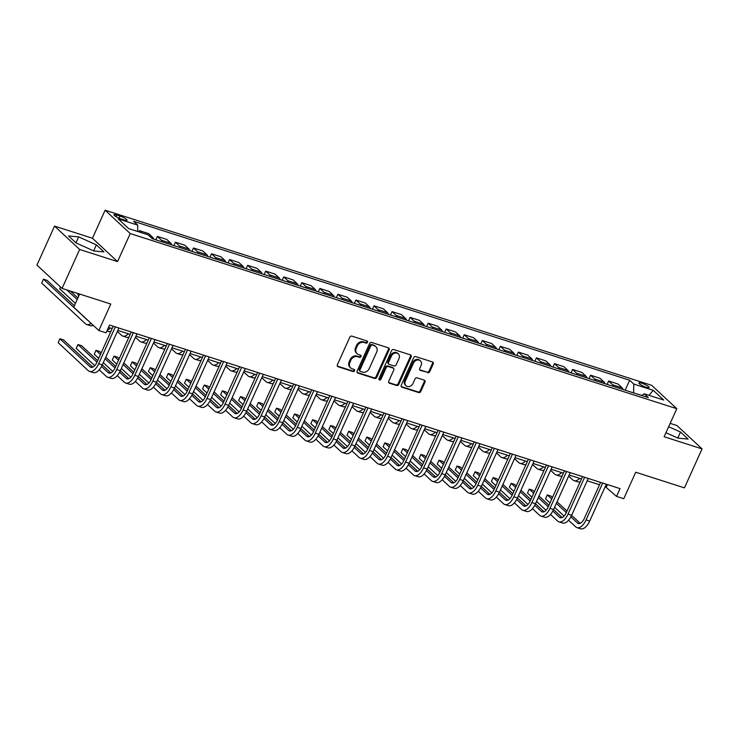 <?xml version="1.0" encoding="UTF-8"?>
<svg xmlns="http://www.w3.org/2000/svg" width="739" height="739" viewBox="0 0 739 739"><rect width="100%" height="100%" fill="white"/><g stroke="black" fill="none" stroke-linecap="round" stroke-linejoin="round"><path stroke-width="1.11" d="M367.477 342.351A1.201 1.016 132.9 0 0 366.969 340.965L351.912 336.143A1.709 1.45 132.9 0 0 349.806 337.215L337.372 364.752A1.709 1.45 132.9 0 0 338.102 366.729L353.159 371.56A1.201 1.016 132.9 0 0 354.129 369.417L352.18 368.789A5.478 4.637 132.9 0 1 350.656 367.911A5.478 4.637 132.9 0 1 349.852 362.443L350.886 360.152A5.478 4.637 132.9 0 1 357.63 356.706L359.579 357.334A1.201 1.016 132.9 0 0 360.549 355.191L358.6 354.563A5.478 4.637 132.9 0 1 357.076 353.685A5.478 4.637 132.9 0 1 356.272 348.217L357.306 345.926A5.478 4.637 132.9 0 1 364.059 342.48L366.008 343.108A1.201 1.016 132.9 0 0 367.477 342.351M357.076 353.685L356.401 353.048A5.478 4.637 132.9 0 1 355.598 347.589L356.632 345.298A5.478 4.637 132.9 0 1 363.376 341.852L365.325 342.48A1.201 1.016 132.9 0 0 366.877 340.938M337.344 366.073A1.709 1.45 132.9 0 0 337.418 366.101L352.485 370.932A1.201 1.016 132.9 0 0 354.027 369.389M350.656 367.911L349.981 367.274A5.478 4.637 132.9 0 1 349.168 361.814L350.212 359.523A5.478 4.637 132.9 0 1 356.955 356.078L358.905 356.706A1.201 1.016 132.9 0 0 360.447 355.163M641.849 383.227A5.579 1.099 24.3 0 0 638.93 382.95A5.579 1.099 24.3 0 0 641.092 384.964A5.579 1.099 24.3 0 0 646.191 387.264A5.579 1.099 24.3 0 0 649.101 387.541A5.579 1.099 24.3 0 0 646.939 385.527A5.579 1.099 24.3 0 0 641.849 383.227M427.622 372.742A1.709 1.45 132.9 0 0 429.738 371.671L433.22 363.948A1.709 1.45 132.9 0 0 432.491 361.962L415.771 356.604A1.709 1.45 132.9 0 0 413.664 357.676L401.231 385.213A1.709 1.45 132.9 0 0 401.961 387.199L418.68 392.557A1.709 1.45 132.9 0 0 420.787 391.476L424.999 382.146A1.709 1.45 132.9 0 0 424.278 380.16L417.119 377.869A1.709 1.45 132.9 0 0 415.013 378.95L412.916 383.569A4.582 3.88 132.9 0 1 406.007 385.712A4.582 3.88 132.9 0 1 405.341 381.139L413.526 363.015A4.582 3.88 132.9 0 1 420.436 360.881A4.582 3.88 132.9 0 1 421.101 365.445L419.743 368.465A1.709 1.45 132.9 0 0 420.463 370.451L426.948 372.114A1.709 1.45 132.9 0 0 429.054 371.043L432.546 363.311A1.709 1.45 132.9 0 0 432.574 361.99M79.646 249.459L117.547 261.606L92.449 238.254L54.538 226.106L79.646 249.459L62.058 288.422L110.795 304.034L98.832 330.527L106.056 332.846L109.566 325.049L620.058 488.627L616.538 496.414L623.762 498.733L635.725 472.239L684.462 487.86L702.05 448.896L676.942 425.544L670.181 423.382M117.547 261.606L130.221 233.561L676.804 408.704L664.139 436.749L702.05 448.896M389.139 349.824A1.709 1.45 132.9 0 0 388.409 347.838L371.689 342.48A1.709 1.45 132.9 0 0 369.574 343.552L357.149 371.089A1.709 1.45 132.9 0 0 357.87 373.066L374.599 378.433A1.709 1.45 132.9 0 0 376.705 377.352L389.139 349.824L388.455 349.187A1.709 1.45 132.9 0 0 388.483 347.866M393.73 349.538L410.45 354.896A1.709 1.45 132.9 0 1 411.18 356.882L398.746 384.419A1.709 1.45 132.9 0 1 396.64 385.49L389.481 383.199A1.709 1.45 132.9 0 1 388.751 381.213L393.795 370.045A1.709 1.45 132.9 0 0 393.074 368.068L388.326 366.544A1.709 1.45 132.9 0 0 386.211 367.616L380.964 379.246A1.201 1.016 132.9 0 1 378.978 378.608L391.615 350.619A1.709 1.45 132.9 0 1 393.73 349.538M62.058 288.422L36.95 265.07L54.538 226.106M121.048 218.956L124.226 219.973A5.404 1.062 24.3 0 0 127.053 220.24A5.404 1.062 24.3 0 0 124.956 218.282A5.404 1.062 24.3 0 0 120.014 216.056L116.845 215.04A5.404 1.062 24.3 0 0 114.018 214.772A5.404 1.062 24.3 0 0 116.115 216.73A5.404 1.062 24.3 0 0 121.048 218.956M130.221 233.561L105.114 210.209L651.706 385.352L676.804 408.704M625.166 390.192L629.656 380.252L133.611 221.303L137.713 225.118L118.212 218.873L128.669 228.591L148.16 234.836L152.262 238.66L648.315 397.61L644.205 393.785L641.683 395.485M629.656 380.252L633.757 384.068L653.258 390.312L663.705 400.039L644.205 393.785M79.646 294.057L73.724 307.175L98.832 330.527M92.449 238.254L105.114 210.209M605.241 486.595L616.538 496.414M108.504 327.423L112.143 328.587M117.861 330.416L130.193 334.37M135.911 336.199L148.243 340.152M153.961 341.991L166.303 345.944M172.011 347.773L184.353 351.727M190.062 353.556L202.403 357.51M208.112 359.339L220.453 363.292M226.171 365.121L238.503 369.075M244.221 370.904L256.553 374.858M262.271 376.696L274.603 380.65M280.321 382.479L292.653 386.432M298.371 388.261L310.713 392.215M316.421 394.044L328.763 397.998M334.471 399.827L346.813 403.78M352.521 405.609L364.863 409.563M370.581 411.401L382.913 415.355M388.631 417.184L400.963 421.138M406.681 422.967L419.013 426.92M424.731 428.749L437.063 432.703M442.781 434.532L455.122 438.486M460.831 440.315L473.172 444.268M478.881 446.107L491.223 450.051M496.931 451.889L509.273 455.843M514.981 457.672L527.323 461.626M533.041 463.455L545.373 467.408M551.091 469.237L563.423 473.191M569.141 475.02L581.473 478.974M587.191 480.803L599.523 484.756M641.766 395.42L633.628 392.899M607.43 484.581L606.359 486.955M137.713 225.118L137.639 231.464M138.775 231.834L139.32 230.623L141.583 232.73M153.694 239.113A6.974 3.446 107.8 0 0 152.807 237.45L148.705 233.635L139.32 230.623M155.837 239.806L157.37 236.406L161.471 240.221A6.974 3.446 107.8 0 1 162.358 241.893M171.744 244.905A6.974 3.446 107.8 0 0 170.857 243.233L166.755 239.418L157.37 236.406M173.887 245.588L175.42 242.189L179.522 246.013A6.974 3.446 107.8 0 1 180.408 247.676M189.794 250.687A6.974 3.446 107.8 0 0 188.907 249.015L184.805 245.2L175.42 242.189M191.937 251.371L193.47 247.971L197.572 251.796A6.974 3.446 107.8 0 1 198.458 253.459M207.853 256.47A6.974 3.446 107.8 0 0 206.966 254.798L202.855 250.983L193.47 247.971M209.987 257.154L211.52 253.763L215.631 257.578A6.974 3.446 107.8 0 1 216.518 259.241M225.903 262.253A6.974 3.446 107.8 0 0 225.016 260.59L220.906 256.766L211.52 253.763M228.037 262.936L229.57 259.546L233.681 263.361A6.974 3.446 107.8 0 1 234.568 265.033M243.953 268.035A6.974 3.446 107.8 0 0 243.066 266.373L238.956 262.548L229.57 259.546M246.087 268.719L247.62 265.329L251.731 269.144A6.974 3.446 107.8 0 1 252.618 270.816M262.003 273.818A6.974 3.446 107.8 0 0 261.116 272.155L257.015 268.34L247.62 265.329M264.146 274.511L265.68 271.111L269.781 274.926A6.974 3.446 107.8 0 1 270.668 276.598M280.053 279.61A6.974 3.446 107.8 0 0 279.166 277.938L275.065 274.123L265.68 271.111M282.196 280.293L283.73 276.894L287.831 280.718A6.974 3.446 107.8 0 1 288.718 282.381M298.103 285.393A6.974 3.446 107.8 0 0 297.217 283.721L293.115 279.905L283.73 276.894M300.246 286.076L301.78 282.677L305.881 286.501A6.974 3.446 107.8 0 1 306.768 288.164M316.153 291.175A6.974 3.446 107.8 0 0 315.267 289.503L311.165 285.688L301.78 282.677M318.297 291.859L319.83 288.469L323.931 292.284A6.974 3.446 107.8 0 1 324.818 293.946M334.204 296.958A6.974 3.446 107.8 0 0 333.317 295.295L329.215 291.471L319.83 288.469M336.347 297.641L337.88 294.251L341.981 298.066A6.974 3.446 107.8 0 1 342.868 299.738M352.263 302.741A6.974 3.446 107.8 0 0 351.376 301.078L347.265 297.254L337.88 294.251M354.397 303.424L355.93 300.034L360.032 303.849A6.974 3.446 107.8 0 1 360.928 305.521M370.313 308.523A6.974 3.446 107.8 0 0 369.426 306.861L365.315 303.036L355.93 300.034M372.447 309.216L373.98 305.817L378.091 309.632A6.974 3.446 107.8 0 1 378.978 311.304M388.363 314.306A6.974 3.446 107.8 0 0 387.476 312.643L383.365 308.828L373.98 305.817M390.497 314.999L392.03 311.599L396.141 315.424A6.974 3.446 107.8 0 1 397.028 317.086M406.413 320.098A6.974 3.446 107.8 0 0 405.526 318.426L401.425 314.611L392.03 311.599M408.556 320.781L410.08 317.382L414.191 321.206A6.974 3.446 107.8 0 1 415.078 322.869M424.463 325.881A6.974 3.446 107.8 0 0 423.576 324.209L419.475 320.393L410.08 317.382M426.606 326.564L428.14 323.174L432.241 326.989A6.974 3.446 107.8 0 1 433.128 328.652M442.513 331.663A6.974 3.446 107.8 0 0 441.626 329.991L437.525 326.176L428.14 323.174M444.656 332.347L446.19 328.957L450.291 332.772A6.974 3.446 107.8 0 1 451.178 334.434M460.563 337.446A6.974 3.446 107.8 0 0 459.676 335.783L455.575 331.959L446.19 328.957M462.706 338.129L464.24 334.739L468.341 338.554A6.974 3.446 107.8 0 1 469.228 340.226M478.613 343.229A6.974 3.446 107.8 0 0 477.727 341.566L473.625 337.741L464.24 334.739M480.756 343.912L482.29 340.522L486.391 344.337A6.974 3.446 107.8 0 1 487.278 346.009M496.673 349.011A6.974 3.446 107.8 0 0 495.777 347.348L491.675 343.533L482.29 340.522M498.807 349.704L500.34 346.305L504.441 350.129A6.974 3.446 107.8 0 1 505.337 351.792M514.723 354.803A6.974 3.446 107.8 0 0 513.836 353.131L509.725 349.316L500.34 346.305M516.857 355.487L518.39 352.087L522.501 355.912A6.974 3.446 107.8 0 1 523.388 357.574M532.773 360.586A6.974 3.446 107.8 0 0 531.886 358.914L527.775 355.099L518.39 352.087M534.907 361.269L536.44 357.87L540.551 361.694A6.974 3.446 107.8 0 1 541.438 363.357M550.823 366.368A6.974 3.446 107.8 0 0 549.936 364.697L545.825 360.881L536.44 357.87M552.966 367.052L554.49 363.662L558.601 367.477A6.974 3.446 107.8 0 1 559.488 369.14M568.873 372.151A6.974 3.446 107.8 0 0 567.986 370.488L563.885 366.664L554.49 363.662M571.016 372.835L572.549 369.445L576.651 373.26A6.974 3.446 107.8 0 1 577.538 374.932M586.923 377.934A6.974 3.446 107.8 0 0 586.036 376.271L581.935 372.447L572.549 369.445M589.066 378.617L590.6 375.227L594.701 379.042A6.974 3.446 107.8 0 1 595.588 380.714M604.973 383.717A6.974 3.446 107.8 0 0 604.086 382.054L599.985 378.239L590.6 375.227M607.116 384.409L608.65 381.01L612.751 384.825A6.974 3.446 107.8 0 1 613.638 386.497M623.023 389.508A6.974 3.446 107.8 0 0 622.136 387.836L618.035 384.021L608.65 381.01M633.656 392.825L633.757 384.068M653.258 390.312L648.999 395.319M93.788 250.946L103.94 251.897L96.384 244.868L78.667 236.886L68.515 235.935L76.071 242.965L93.788 250.946M665.959 432.731L677.922 438.125L688.083 439.077L680.517 432.038L668.675 426.708M75.96 242.872L78.667 236.886M93.659 250.891L96.384 244.868M677.802 438.07L680.517 432.038M357.122 372.41A1.709 1.45 132.9 0 0 357.196 372.438L373.925 377.795A1.709 1.45 132.9 0 0 376.031 376.724L388.455 349.187M372.28 345.122A1.201 1.016 132.9 0 0 370.802 345.87L359.893 370.036A1.201 1.016 132.9 0 0 360.401 371.431L362.452 372.087A5.478 4.637 132.9 0 0 369.204 368.641L376.659 352.124A5.478 4.637 132.9 0 0 375.855 346.665A5.478 4.637 132.9 0 0 374.331 345.778L371.597 344.485A1.201 1.016 132.9 0 0 370.119 345.242L370.802 345.87M360.069 371.237L359.385 370.599A1.201 1.016 132.9 0 1 359.209 369.408L370.119 345.242M375.855 346.665L375.172 346.028A5.478 4.637 132.9 0 0 373.657 345.15L374.331 345.778M371.597 344.485L373.657 345.15M388.732 382.543A1.709 1.45 132.9 0 0 388.806 382.562L395.965 384.862A1.709 1.45 132.9 0 0 398.072 383.781L410.505 356.253A1.709 1.45 132.9 0 0 410.524 354.923M393.545 368.336L392.871 367.708A1.709 1.45 132.9 0 0 392.391 367.431L387.642 365.907A1.709 1.45 132.9 0 0 385.536 366.987L380.289 378.608L380.964 379.246M378.904 379.393A1.201 1.016 132.9 0 0 380.289 378.608M399.032 358.461A4.582 3.88 132.9 0 0 398.358 353.898A4.582 3.88 132.9 0 0 391.448 356.032L388.566 362.415A1.709 1.45 132.9 0 0 389.287 364.401L394.035 365.925A1.709 1.45 132.9 0 0 396.141 364.844L399.032 358.461M398.358 353.898L397.674 353.26A4.582 3.88 132.9 0 0 390.765 355.404L391.448 356.032M388.816 364.124L388.132 363.496A1.709 1.45 132.9 0 1 387.883 361.787L390.765 355.404M419.715 369.796A1.709 1.45 132.9 0 0 419.789 369.823L426.948 372.114M420.436 360.881L419.752 360.253A4.582 3.88 132.9 0 0 412.842 362.387L413.526 363.015M406.007 385.712L405.332 385.084A4.582 3.88 132.9 0 1 404.658 380.511L412.842 362.387M401.203 386.534A1.709 1.45 132.9 0 0 401.277 386.562L418.006 391.919A1.709 1.45 132.9 0 0 420.112 390.848L424.325 381.518A1.709 1.45 132.9 0 0 424.352 380.188M87.821 320.283A8.72 4.305 107.8 0 1 87.184 319.858L43.453 279.176L41.698 283.074L85.428 323.756A13.08 6.457 -72.2 0 0 86.712 324.523A13.08 6.457 -72.2 0 0 91.073 323.312M74.371 305.743L47.065 280.34L43.453 279.176L41.698 283.074M86.712 324.523L90.324 325.677A13.08 6.457 -72.2 0 0 93.271 325.354M92.8 367.144L63.526 339.903L59.914 338.748L58.159 342.647L88.31 370.701A13.08 6.457 -72.2 0 0 89.604 371.468A13.08 6.457 -72.2 0 0 98.684 363.745L115.321 326.897M89.604 371.468L93.206 372.622A13.08 6.457 -72.2 0 0 102.287 364.9L118.933 328.051M113.215 326.222L96.985 362.165A8.72 4.305 107.8 0 1 90.934 367.311A8.72 4.305 107.8 0 1 90.075 366.803L59.914 338.748L58.159 342.647M77.872 297.993L70.491 291.12M77.179 299.535L66.88 289.965M60.57 287.037L59.748 288.857L60.561 287.028M59.748 288.857L75.415 303.433M106.887 330.989L108.374 331.46A13.08 6.457 -72.2 0 0 110.915 331.312M107.257 330.176A13.08 6.457 -72.2 0 0 110.323 328.005M77.798 294.649L78.26 293.614L77.798 294.649L78.916 295.683M117.381 331.469L121.529 335.321A13.08 6.457 -72.2 0 0 122.813 336.088A13.08 6.457 -72.2 0 0 128.374 333.788M122.813 336.088L126.424 337.243A13.08 6.457 -72.2 0 0 128.965 337.095M135.44 337.252L139.579 341.104A13.08 6.457 -72.2 0 0 140.863 341.871A13.08 6.457 -72.2 0 0 146.424 339.57M140.863 341.871L144.475 343.025A13.08 6.457 -72.2 0 0 147.015 342.878M99.22 369.833L106.37 376.484A13.08 6.457 -72.2 0 0 107.654 377.25A13.08 6.457 -72.2 0 0 116.734 369.528L133.371 332.679M107.654 377.25L111.266 378.405A13.08 6.457 -72.2 0 0 120.337 370.682L136.983 333.834M131.265 332.005L115.035 367.948A8.72 4.305 107.8 0 1 108.984 373.093A8.72 4.305 107.8 0 1 108.125 372.585L101.529 366.452M110.859 372.927L102.268 364.937M97.668 360.66L81.576 345.686L77.965 344.531L76.209 348.429L94.74 365.666M96.966 362.202L77.965 344.531L76.209 348.429M117.27 375.615L124.42 382.266A13.08 6.457 -72.2 0 0 125.704 383.033A13.08 6.457 -72.2 0 0 134.784 375.31L151.421 338.462M125.704 383.033L129.316 384.188A13.08 6.457 -72.2 0 0 138.396 376.465L155.033 339.617M149.315 337.788L133.085 373.731A8.72 4.305 107.8 0 1 127.034 378.885A8.72 4.305 107.8 0 1 126.175 378.368L119.579 372.234M128.909 378.71L120.328 370.729M115.718 366.442L105.769 357.186M101.169 352.9L99.626 351.478L96.015 350.314L94.259 354.212L98.703 358.35M115.016 367.994L105.077 358.738M100.467 354.452L96.015 350.314L94.259 354.212M103.312 362.637L112.79 371.458M135.32 381.398L142.47 388.049A13.08 6.457 -72.2 0 0 143.754 388.816A13.08 6.457 -72.2 0 0 152.834 381.093L169.471 344.245M143.754 388.816L147.366 389.97A13.08 6.457 -72.2 0 0 156.446 382.257L173.083 345.399M167.365 343.57L151.135 379.523A8.72 4.305 107.8 0 1 145.084 384.668A8.72 4.305 107.8 0 1 144.225 384.151L137.63 378.017M146.959 384.492L138.378 376.511M133.768 372.225L123.819 362.969M119.219 358.692L117.677 357.26L114.065 356.096L112.31 359.995L116.762 364.133M133.066 373.777L123.127 364.521M118.517 360.235L114.065 356.096L112.31 359.995M121.362 368.419L130.84 377.241M153.49 343.035L157.629 346.887A13.08 6.457 -72.2 0 0 158.913 347.653A13.08 6.457 -72.2 0 0 164.474 345.353M158.913 347.653L162.525 348.817A13.08 6.457 -72.2 0 0 165.065 348.669M153.37 387.19L160.52 393.832A13.08 6.457 -72.2 0 0 161.804 394.598A13.08 6.457 -72.2 0 0 170.885 386.885L187.521 350.027M161.804 394.598L165.416 395.762A13.08 6.457 -72.2 0 0 174.496 388.04L191.133 351.182M185.424 349.353L169.185 385.305A8.72 4.305 107.8 0 1 163.134 390.451A8.72 4.305 107.8 0 1 162.275 389.943L155.68 383.8M165.009 390.275L156.428 382.294M151.818 378.008L141.879 368.761M137.269 364.475L135.727 363.043L132.124 361.888L130.36 365.777L134.812 369.916M151.116 379.56L141.177 370.304M136.567 366.027L132.124 361.888L130.36 365.777M139.412 374.202L148.899 383.024M171.54 348.817L175.679 352.669A13.08 6.457 -72.2 0 0 176.963 353.445A13.08 6.457 -72.2 0 0 182.524 351.145M176.963 353.445L180.575 354.6A13.08 6.457 -72.2 0 0 183.124 354.452M189.59 354.609L193.729 358.461A13.08 6.457 -72.2 0 0 195.022 359.228A13.08 6.457 -72.2 0 0 200.583 356.928M195.022 359.228L198.625 360.383A13.08 6.457 -72.2 0 0 201.174 360.235M207.641 360.392L211.779 364.244A13.08 6.457 -72.2 0 0 213.072 365.011A13.08 6.457 -72.2 0 0 218.633 362.71M213.072 365.011L216.675 366.165A13.08 6.457 -72.2 0 0 219.224 366.017M225.691 366.174L229.838 370.027A13.08 6.457 -72.2 0 0 231.122 370.793A13.08 6.457 -72.2 0 0 236.683 368.493M231.122 370.793L234.734 371.948A13.08 6.457 -72.2 0 0 237.274 371.8M243.741 371.957L247.888 375.809A13.08 6.457 -72.2 0 0 249.172 376.576A13.08 6.457 -72.2 0 0 254.733 374.276M249.172 376.576L252.784 377.731A13.08 6.457 -72.2 0 0 255.324 377.583M171.42 392.972L178.57 399.614A13.08 6.457 -72.2 0 0 179.854 400.39A13.08 6.457 -72.2 0 0 188.935 392.668L205.571 355.81M179.854 400.39L183.466 401.545A13.08 6.457 -72.2 0 0 192.546 393.822L209.183 356.974M203.474 355.136L187.244 391.088A8.72 4.305 107.8 0 1 181.184 396.233A8.72 4.305 107.8 0 1 180.325 395.725L173.73 389.582M183.06 396.058L174.478 388.077M169.868 383.79L159.929 374.544M155.319 370.257L153.777 368.826L150.174 367.671L148.41 371.56L152.862 375.698M169.166 385.342L159.227 376.096M154.617 371.809L150.174 367.671L148.41 371.56M157.462 379.985L166.949 388.806M189.47 398.755L196.62 405.406A13.08 6.457 -72.2 0 0 197.904 406.173A13.08 6.457 -72.2 0 0 206.985 398.45L223.631 361.593M197.904 406.173L201.516 407.328A13.08 6.457 -72.2 0 0 210.597 399.605L227.233 362.757M221.524 360.928L205.294 396.871A8.72 4.305 107.8 0 1 199.234 402.016A8.72 4.305 107.8 0 1 198.385 401.508L191.78 395.365M201.11 401.85L192.528 393.859M187.918 389.573L177.979 380.326M173.369 376.04L171.836 374.608L168.224 373.454L166.46 377.352L170.912 381.49M187.226 391.125L177.277 381.878M172.667 377.592L168.224 373.454L166.46 377.352M175.522 385.776L184.999 394.589M207.52 404.538L214.67 411.189A13.08 6.457 -72.2 0 0 215.964 411.956A13.08 6.457 -72.2 0 0 225.035 404.233L241.681 367.385M215.964 411.956L219.566 413.11A13.08 6.457 -72.2 0 0 228.647 405.388L245.283 368.539M239.575 366.71L223.344 402.653A8.72 4.305 107.8 0 1 217.294 407.799A8.72 4.305 107.8 0 1 216.435 407.291L209.83 401.148M219.16 407.632L210.578 399.642M205.969 395.365L196.029 386.109M191.419 381.823L189.886 380.391L186.274 379.236L184.51 383.135L188.962 387.273M205.276 396.908L195.327 387.661M190.717 383.375L186.274 379.236L184.51 383.135M193.572 391.559L203.049 400.372M225.58 410.321L232.72 416.972A13.08 6.457 -72.2 0 0 234.014 417.738A13.08 6.457 -72.2 0 0 243.094 410.016L259.731 373.167M234.014 417.738L237.616 418.893A13.08 6.457 -72.2 0 0 246.697 411.17L263.343 374.322M257.625 372.493L241.394 408.436A8.72 4.305 107.8 0 1 235.344 413.591A8.72 4.305 107.8 0 1 234.485 413.073L227.88 406.94M237.21 413.415L228.628 405.434M224.028 401.148L214.079 391.892M209.47 387.606L207.936 386.174L204.324 385.019L202.569 388.917L207.012 393.056M223.326 402.7L213.377 393.444M208.777 389.157L204.324 385.019L202.569 388.917M211.622 397.342L221.1 406.154M243.63 416.103L250.78 422.754A13.08 6.457 -72.2 0 0 252.064 423.521A13.08 6.457 -72.2 0 0 261.144 415.798L277.781 378.95M252.064 423.521L255.676 424.676A13.08 6.457 -72.2 0 0 264.747 416.962L281.393 380.105M275.675 378.276L259.444 414.228A8.72 4.305 107.8 0 1 253.394 419.373A8.72 4.305 107.8 0 1 252.535 418.856L245.93 412.722M255.269 419.198L246.678 411.217M242.078 406.93L232.129 397.674M227.52 393.397L225.986 391.966L222.374 390.802L220.619 394.7L225.062 398.838M241.376 408.482L231.427 399.226M226.827 394.94L222.374 390.802L220.619 394.7M229.672 403.124L239.15 411.946M261.791 377.74L265.938 381.592A13.08 6.457 -72.2 0 0 267.222 382.359A13.08 6.457 -72.2 0 0 272.783 380.058M267.222 382.359L270.834 383.523A13.08 6.457 -72.2 0 0 273.375 383.365M261.68 421.886L268.83 428.537A13.08 6.457 -72.2 0 0 270.114 429.304A13.08 6.457 -72.2 0 0 279.194 421.581L295.831 384.733M270.114 429.304L273.726 430.467A13.08 6.457 -72.2 0 0 282.806 422.745L299.443 385.887M293.725 384.058L277.494 420.011A8.72 4.305 107.8 0 1 271.444 425.156A8.72 4.305 107.8 0 1 270.585 424.648L263.989 418.505M273.319 424.98L264.738 416.999L261.144 415.798M260.128 412.713L250.179 403.466M245.579 399.18L244.036 397.748L240.424 396.594L238.669 400.483L243.113 404.621M259.426 414.265L249.486 405.009M244.877 400.732L240.424 396.594L238.669 400.483M247.722 408.907L257.2 417.729M279.85 383.523L283.988 387.375A13.08 6.457 -72.2 0 0 285.272 388.141A13.08 6.457 -72.2 0 0 290.833 385.85M285.272 388.141L288.884 389.305A13.08 6.457 -72.2 0 0 291.425 389.157M279.73 427.678L286.88 434.32A13.08 6.457 -72.2 0 0 288.164 435.086A13.08 6.457 -72.2 0 0 297.244 427.373L313.881 390.515M288.164 435.086L291.776 436.25A13.08 6.457 -72.2 0 0 300.856 428.528L317.493 391.679M311.775 389.841L295.545 425.793A8.72 4.305 107.8 0 1 289.494 430.939A8.72 4.305 107.8 0 1 288.635 430.431L282.039 424.288M291.369 430.763L282.788 422.782M278.178 418.496L268.229 409.249M263.629 404.963L262.086 403.531L258.474 402.376L256.719 406.265L261.172 410.404M277.476 420.048L267.536 410.801M262.927 406.515L258.474 402.376L256.719 406.265M265.772 414.69L275.25 423.512M297.9 389.314L302.039 393.166A13.08 6.457 -72.2 0 0 303.323 393.933A13.08 6.457 -72.2 0 0 308.884 391.633M303.323 393.933L306.934 395.088A13.08 6.457 -72.2 0 0 309.475 394.94M297.78 433.46L304.93 440.111A13.08 6.457 -72.2 0 0 306.214 440.878A13.08 6.457 -72.2 0 0 315.294 433.156L331.931 396.298M306.214 440.878L309.826 442.033A13.08 6.457 -72.2 0 0 318.906 434.31L335.543 397.462M329.825 395.624L313.595 431.576A8.72 4.305 107.8 0 1 307.544 436.721A8.72 4.305 107.8 0 1 306.685 436.213L300.089 430.07M309.419 436.555L300.838 428.565M296.228 424.278L286.289 415.032M281.679 410.745L280.136 409.314L276.525 408.159L274.769 412.057L279.222 416.196M295.526 425.83L285.587 416.584M280.977 412.297L276.525 408.159L274.769 412.057M283.822 420.473L293.309 429.294M315.95 395.097L320.089 398.949A13.08 6.457 -72.2 0 0 321.373 399.716A13.08 6.457 -72.2 0 0 326.934 397.416M321.373 399.716L324.984 400.871A13.08 6.457 -72.2 0 0 327.525 400.723M315.83 439.243L322.98 445.894A13.08 6.457 -72.2 0 0 324.264 446.661A13.08 6.457 -72.2 0 0 333.344 438.938L349.981 402.09M324.264 446.661L327.876 447.816A13.08 6.457 -72.2 0 0 336.956 440.093L353.593 403.245M347.884 401.416L331.654 437.359A8.72 4.305 107.8 0 1 325.594 442.504A8.72 4.305 107.8 0 1 324.735 441.996L318.139 435.853M327.469 442.338L318.888 434.347M314.278 430.061L304.339 420.814M299.729 416.528L298.187 415.096L294.584 413.942L292.82 417.84L297.272 421.978M313.576 431.613L303.637 422.366M299.027 418.08L294.584 413.942L292.82 417.84M301.872 426.264L311.359 435.077M334 400.88L338.139 404.732A13.08 6.457 -72.2 0 0 339.432 405.499A13.08 6.457 -72.2 0 0 344.993 403.198M339.432 405.499L343.035 406.653A13.08 6.457 -72.2 0 0 345.584 406.505M333.88 445.026L341.03 451.677A13.08 6.457 -72.2 0 0 342.314 452.444A13.08 6.457 -72.2 0 0 351.394 444.721L368.04 407.873M342.314 452.444L345.926 453.598A13.08 6.457 -72.2 0 0 355.006 445.876L371.643 409.027M365.934 407.198L349.704 443.141A8.72 4.305 107.8 0 1 343.644 448.296A8.72 4.305 107.8 0 1 342.794 447.779L336.19 441.645M345.519 448.12L336.938 440.139M332.328 435.853L322.389 426.597M317.779 422.311L316.246 420.879L312.634 419.724L310.87 423.623L315.322 427.761M331.635 437.396L321.687 428.149M317.077 423.863L312.634 419.724L310.87 423.623M319.932 432.047L329.409 440.86M352.05 406.662L356.189 410.514A13.08 6.457 -72.2 0 0 357.482 411.281A13.08 6.457 -72.2 0 0 363.043 408.981M357.482 411.281L361.085 412.436A13.08 6.457 -72.2 0 0 363.634 412.288M351.93 450.808L359.08 457.459A13.08 6.457 -72.2 0 0 360.364 458.226A13.08 6.457 -72.2 0 0 369.445 450.504L386.091 413.655M360.364 458.226L363.976 459.381A13.08 6.457 -72.2 0 0 373.056 451.668L389.693 414.81M383.984 412.981L367.754 448.924A8.72 4.305 107.8 0 1 361.694 454.079A8.72 4.305 107.8 0 1 360.844 453.561L354.24 447.428M363.57 453.903L354.988 445.922M350.378 441.636L340.439 432.38M335.829 428.103L334.296 426.671L330.684 425.507L328.92 429.405L333.372 433.544M349.686 443.188L339.737 433.932M335.127 429.645L330.684 425.507L328.92 429.405M337.982 437.83L347.459 446.652M370.1 412.445L374.248 416.297A13.08 6.457 -72.2 0 0 375.532 417.064A13.08 6.457 -72.2 0 0 381.093 414.764M375.532 417.064L379.144 418.228A13.08 6.457 -72.2 0 0 381.684 418.071M388.151 418.228L392.298 422.08A13.08 6.457 -72.2 0 0 393.582 422.847A13.08 6.457 -72.2 0 0 399.143 420.546M393.582 422.847L397.194 424.01A13.08 6.457 -72.2 0 0 399.734 423.863M406.201 424.02L410.348 427.872A13.08 6.457 -72.2 0 0 411.632 428.638A13.08 6.457 -72.2 0 0 417.193 426.338M411.632 428.638L415.244 429.793A13.08 6.457 -72.2 0 0 417.784 429.645M424.26 429.802L428.398 433.654A13.08 6.457 -72.2 0 0 429.682 434.421A13.08 6.457 -72.2 0 0 435.243 432.121M429.682 434.421L433.294 435.576A13.08 6.457 -72.2 0 0 435.834 435.428M442.31 435.585L446.448 439.437A13.08 6.457 -72.2 0 0 447.732 440.204A13.08 6.457 -72.2 0 0 453.293 437.904M447.732 440.204L451.344 441.359A13.08 6.457 -72.2 0 0 453.885 441.211M460.36 441.368L464.498 445.22A13.08 6.457 -72.2 0 0 465.782 445.986A13.08 6.457 -72.2 0 0 471.343 443.686M465.782 445.986L469.394 447.141A13.08 6.457 -72.2 0 0 471.935 446.993M478.41 447.15L482.549 451.002A13.08 6.457 -72.2 0 0 483.833 451.769A13.08 6.457 -72.2 0 0 489.394 449.469M483.833 451.769L487.444 452.924A13.08 6.457 -72.2 0 0 489.994 452.776M496.46 452.933L500.599 456.785A13.08 6.457 -72.2 0 0 501.892 457.552A13.08 6.457 -72.2 0 0 507.453 455.252M501.892 457.552L505.494 458.716A13.08 6.457 -72.2 0 0 508.044 458.568M514.51 458.716L518.658 462.577A13.08 6.457 -72.2 0 0 519.942 463.344A13.08 6.457 -72.2 0 0 525.503 461.044M519.942 463.344L523.554 464.498A13.08 6.457 -72.2 0 0 526.094 464.351M532.56 464.508L536.708 468.36A13.08 6.457 -72.2 0 0 537.992 469.126A13.08 6.457 -72.2 0 0 543.553 466.826M537.992 469.126L541.604 470.281A13.08 6.457 -72.2 0 0 544.144 470.133M550.61 470.29L554.758 474.142A13.08 6.457 -72.2 0 0 556.042 474.909A13.08 6.457 -72.2 0 0 561.603 472.609M556.042 474.909L559.654 476.064A13.08 6.457 -72.2 0 0 562.194 475.916M568.67 476.073L572.808 479.925A13.08 6.457 -72.2 0 0 574.092 480.692A13.08 6.457 -72.2 0 0 579.653 478.392M574.092 480.692L577.704 481.846A13.08 6.457 -72.2 0 0 580.244 481.699M369.99 456.591L377.13 463.242A13.08 6.457 -72.2 0 0 378.423 464.009A13.08 6.457 -72.2 0 0 387.504 456.286L404.141 419.438M378.423 464.009L382.026 465.173A13.08 6.457 -72.2 0 0 391.107 457.45L407.752 420.593M402.034 418.764L385.804 454.716A8.72 4.305 107.8 0 1 379.754 459.861A8.72 4.305 107.8 0 1 378.895 459.344L372.29 453.21M381.62 459.686L373.038 451.705M368.438 447.418L358.489 438.172M353.879 433.885L352.346 432.454L348.734 431.299L346.979 435.188L351.422 439.326M367.736 448.97L357.787 439.714M353.187 435.428L348.734 431.299L346.979 435.188M356.032 443.612L365.509 452.434M388.04 462.383L395.18 469.025A13.08 6.457 -72.2 0 0 396.473 469.792A13.08 6.457 -72.2 0 0 405.554 462.078L422.191 425.221M396.473 469.792L400.085 470.955A13.08 6.457 -72.2 0 0 409.157 463.233L425.803 426.375M420.085 424.546L403.854 460.499A8.72 4.305 107.8 0 1 397.804 465.644A8.72 4.305 107.8 0 1 396.945 465.136L390.34 458.993M399.679 465.468L391.088 457.487M386.488 453.201L376.539 443.954M371.929 439.668L370.396 438.236L366.784 437.082L365.029 440.971L369.472 445.109M385.786 454.753L375.837 445.506M371.237 441.22L366.784 437.082L365.029 440.971M374.082 449.395L383.559 458.217M406.09 468.166L413.24 474.817A13.08 6.457 -72.2 0 0 414.524 475.583A13.08 6.457 -72.2 0 0 423.604 467.861L440.241 431.003M414.524 475.583L418.135 476.738A13.08 6.457 -72.2 0 0 427.216 469.016L443.853 432.167M438.135 430.329L421.904 466.281A8.72 4.305 107.8 0 1 415.854 471.427A8.72 4.305 107.8 0 1 414.995 470.919L408.399 464.776M417.729 471.251L409.138 463.27M404.538 458.984L394.589 449.737M389.989 445.451L388.446 444.019L384.834 442.864L383.079 446.762L387.522 450.901M403.836 460.536L393.887 451.289M389.287 447.003L384.834 442.864L383.079 446.762M392.132 455.178L401.61 464M424.14 473.948L431.29 480.599A13.08 6.457 -72.2 0 0 432.574 481.366A13.08 6.457 -72.2 0 0 441.654 473.644L458.291 436.795M432.574 481.366L436.186 482.521A13.08 6.457 -72.2 0 0 445.266 474.798L461.903 437.95M456.185 436.121L439.954 472.064A8.72 4.305 107.8 0 1 433.904 477.209A8.72 4.305 107.8 0 1 433.045 476.701L426.449 470.558M435.779 477.043L427.197 469.053M422.588 464.766L412.639 455.52M408.039 451.233L406.496 449.802L402.884 448.647L401.129 452.545L405.582 456.684M421.886 466.318L411.946 457.072M407.337 452.785L402.884 448.647L401.129 452.545M410.182 460.97L419.66 469.782M442.19 479.731L449.34 486.382A13.08 6.457 -72.2 0 0 450.624 487.149A13.08 6.457 -72.2 0 0 459.704 479.426L476.341 442.578M450.624 487.149L454.236 488.303A13.08 6.457 -72.2 0 0 463.316 480.581L479.953 443.733M474.235 441.904L458.004 477.847A8.72 4.305 107.8 0 1 451.954 483.001A8.72 4.305 107.8 0 1 451.095 482.484L444.499 476.35M453.829 482.826L445.248 474.835M440.638 470.558L430.698 461.302M426.089 457.016L424.546 455.584L420.934 454.43L419.179 458.328L423.632 462.466M439.936 472.101L429.996 462.854M425.387 458.568L420.934 454.43L419.179 458.328M428.232 466.752L437.719 475.565M460.24 485.514L467.39 492.165A13.08 6.457 -72.2 0 0 468.674 492.931A13.08 6.457 -72.2 0 0 477.754 485.209L494.391 448.361M468.674 492.931L472.286 494.086A13.08 6.457 -72.2 0 0 481.366 486.364L498.003 449.515M492.294 447.686L476.055 483.629A8.72 4.305 107.8 0 1 470.004 488.784A8.72 4.305 107.8 0 1 469.145 488.267L462.549 482.133M471.879 488.608L463.298 480.627M458.688 476.341L448.749 467.085M444.139 462.799L442.596 461.376L438.994 460.212L437.229 464.11L441.682 468.249M457.986 477.893L448.046 468.637M443.437 464.351L438.994 460.212L437.229 464.11M446.282 472.535L455.769 481.357M478.29 491.296L485.44 497.947A13.08 6.457 -72.2 0 0 486.724 498.714A13.08 6.457 -72.2 0 0 495.804 490.992L512.45 454.143M486.724 498.714L490.336 499.869A13.08 6.457 -72.2 0 0 499.416 492.156L516.053 455.298M510.344 453.469L494.114 489.421A8.72 4.305 107.8 0 1 488.054 494.567A8.72 4.305 107.8 0 1 487.204 494.049L480.599 487.916M489.929 494.391L481.348 486.41M476.738 482.124L466.799 472.868M462.189 468.591L460.656 467.159L457.044 465.995L455.279 469.893L459.732 474.032M476.045 483.675L466.097 474.42M461.487 470.133L457.044 465.995L455.279 469.893M464.341 478.318L473.819 487.14M496.34 497.088L503.49 503.73A13.08 6.457 -72.2 0 0 504.774 504.497A13.08 6.457 -72.2 0 0 513.854 496.784L530.5 459.926M504.774 504.497L508.386 505.661A13.08 6.457 -72.2 0 0 517.466 497.938L534.103 461.081M528.394 459.252L512.164 495.204A8.72 4.305 107.8 0 1 506.104 500.349A8.72 4.305 107.8 0 1 505.254 499.841L498.649 493.698M507.979 500.174L499.398 492.192M494.788 487.906L484.849 478.66M480.239 474.373L478.706 472.942L475.094 471.787L473.329 475.676L477.782 479.814M494.095 489.458L484.147 480.202M479.537 475.925L475.094 471.787L473.329 475.676M482.391 484.1L491.869 492.922M514.399 502.871L521.54 509.522A13.08 6.457 -72.2 0 0 522.833 510.289A13.08 6.457 -72.2 0 0 531.904 502.566L548.55 465.709M522.833 510.289L526.436 511.443A13.08 6.457 -72.2 0 0 535.516 503.721L552.162 466.872M546.444 465.034L530.214 500.987A8.72 4.305 107.8 0 1 524.163 506.132A8.72 4.305 107.8 0 1 523.304 505.624L516.7 499.481M526.029 505.956L517.448 497.975M512.848 493.689L502.899 484.442M498.289 480.156L496.756 478.724L493.144 477.57L491.389 481.468L495.832 485.606M512.145 495.241L502.197 485.994M497.596 481.708L493.144 477.57L491.389 481.468M500.442 489.883L509.919 498.705M532.449 508.654L539.59 515.305A13.08 6.457 -72.2 0 0 540.883 516.071A13.08 6.457 -72.2 0 0 549.964 508.349L566.601 471.5M540.883 516.071L544.495 517.226A13.08 6.457 -72.2 0 0 553.566 509.504L570.212 472.655M564.494 470.826L548.264 506.769A8.72 4.305 107.8 0 1 542.214 511.915A8.72 4.305 107.8 0 1 541.354 511.406L534.75 505.264M544.089 511.748L535.498 503.758M530.898 499.472L520.949 490.225M516.339 485.939L514.806 484.507L511.194 483.352L509.439 487.25L513.882 491.389M530.196 501.024L520.247 491.777M515.646 487.491L511.194 483.352L509.439 487.25M518.492 495.675L527.969 504.488M550.5 514.436L557.649 521.087A13.08 6.457 -72.2 0 0 558.933 521.854A13.08 6.457 -72.2 0 0 568.014 514.132L584.651 477.283M558.933 521.854L562.545 523.009A13.08 6.457 -72.2 0 0 571.626 515.286L588.262 478.438M582.544 476.609L566.314 512.552A8.72 4.305 107.8 0 1 560.264 517.697A8.72 4.305 107.8 0 1 559.405 517.189L552.809 511.055M562.139 517.531L553.548 509.541M548.948 505.264L538.999 496.008M534.399 491.721L532.856 490.29L529.244 489.135L527.489 493.033L531.932 497.171M548.246 506.806L538.297 497.559M533.697 493.273L529.244 489.135L527.489 493.033M536.542 501.458L546.019 510.27M568.55 520.219L575.699 526.87A13.08 6.457 -72.2 0 0 576.983 527.637A13.08 6.457 -72.2 0 0 586.064 519.914L602.701 483.066M576.983 527.637L580.595 528.791A13.08 6.457 -72.2 0 0 589.676 521.069L606.313 484.221M600.595 482.391L584.364 518.335A8.72 4.305 107.8 0 1 578.314 523.489A8.72 4.305 107.8 0 1 577.455 522.972L570.859 516.838M580.189 523.314L571.607 515.332M566.998 511.046L557.049 501.79M552.449 497.504L550.906 496.072L547.294 494.918L545.539 498.816L549.992 502.954M566.296 512.598L556.356 503.342M551.747 499.056L547.294 494.918L545.539 498.816M554.592 507.24L564.069 516.062M152.807 237.45L149.999 236.545M170.857 243.233L161.471 240.221M188.907 249.015L179.522 246.013M206.966 254.798L197.572 251.796M225.016 260.59L215.631 257.578M243.066 266.373L233.681 263.361M261.116 272.155L251.731 269.144M279.166 277.938L269.781 274.926M297.217 283.721L287.831 280.718M315.267 289.503L305.881 286.501M333.317 295.295L323.931 292.284M351.376 301.078L341.981 298.066M369.426 306.861L360.032 303.849M387.476 312.643L378.091 309.632M405.526 318.426L396.141 315.424M423.576 324.209L414.191 321.206M441.626 329.991L432.241 326.989M459.676 335.783L450.291 332.772M477.727 341.566L468.341 338.554M495.777 347.348L486.391 344.337M513.836 353.131L504.441 350.129M531.886 358.914L522.501 355.912M549.936 364.697L540.551 361.694M567.986 370.488L558.601 367.477M586.036 376.271L576.651 373.26M604.086 382.054L594.701 379.042M622.136 387.836L612.751 384.825M116.088 216.712L116.845 215.04M119.053 218.199L120.014 216.056M363.376 341.852L364.059 342.48M356.632 345.298L357.306 345.926M355.598 347.589L356.272 348.217M358.905 356.706L359.579 357.334M356.955 356.078L357.63 356.706M350.212 359.523L350.886 360.152M349.168 361.814L349.852 362.443M352.485 370.932L353.159 371.56M337.418 366.101L338.102 366.729M365.325 342.48L366.008 343.108M376.031 376.724L376.705 377.352M373.925 377.795L374.599 378.433M357.196 372.438L357.87 373.066M359.209 369.408L359.893 370.036M410.505 356.253L411.18 356.882M398.072 383.781L398.746 384.419M395.965 384.862L396.64 385.49M388.806 382.562L389.481 383.199M392.391 367.431L393.074 368.068M387.642 365.907L388.326 366.544M385.536 366.987L386.211 367.616M387.883 361.787L388.566 362.415M419.789 369.823L420.463 370.451M404.658 380.511L405.341 381.139M424.325 381.518L424.999 382.146M420.112 390.848L420.787 391.476M418.006 391.919L418.68 392.557M401.277 386.562L401.961 387.199M432.546 363.311L433.22 363.948M429.054 371.043L429.738 371.671M98.684 363.745L102.287 364.9M90.075 366.803L91.922 367.394M116.734 369.528L120.337 370.682M108.125 372.585L109.972 373.177M134.784 375.31L138.396 376.465M126.175 378.368L128.032 378.968M152.834 381.093L156.446 382.257M144.225 384.151L146.082 384.751M170.885 386.885L174.496 388.04M162.275 389.943L164.132 390.534M188.935 392.668L192.546 393.822M180.325 395.725L182.182 396.316M206.985 398.45L210.597 399.605M198.385 401.508L200.232 402.099M225.035 404.233L228.647 405.388M216.435 407.291L218.282 407.882M243.094 410.016L246.697 411.17M234.485 413.073L236.332 413.664M252.535 418.856L254.382 419.456M279.194 421.581L282.806 422.745M270.585 424.648L272.442 425.239M297.244 427.373L300.856 428.528M288.635 430.431L290.492 431.022M315.294 433.156L318.906 434.31M306.685 436.213L308.542 436.804M333.344 438.938L336.956 440.093M324.735 441.996L326.592 442.587M351.394 444.721L355.006 445.876M342.794 447.779L344.642 448.37M369.445 450.504L373.056 451.668M360.844 453.561L362.692 454.162M387.504 456.286L391.107 457.45M378.895 459.344L380.742 459.944M405.554 462.078L409.157 463.233M396.945 465.136L398.792 465.727M423.604 467.861L427.216 469.016M414.995 470.919L416.851 471.51M441.654 473.644L445.266 474.798M433.045 476.701L434.901 477.292M459.704 479.426L463.316 480.581M451.095 482.484L452.952 483.075M477.754 485.209L481.366 486.364M469.145 488.267L471.002 488.867M495.804 490.992L499.416 492.156M487.204 494.049L489.052 494.65M513.854 496.784L517.466 497.938M505.254 499.841L507.102 500.432M531.904 502.566L535.516 503.721M523.304 505.624L525.152 506.215M549.964 508.349L553.566 509.504M541.354 511.406L543.202 511.998M568.014 514.132L571.626 515.286M559.405 517.189L561.261 517.78M586.064 519.914L589.676 521.069M577.455 522.972L579.311 523.572"/></g></svg>
